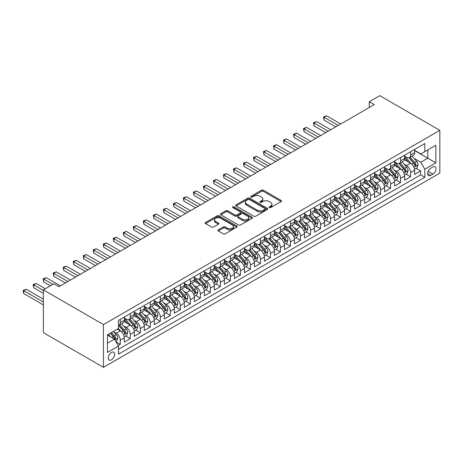 <?xml version="1.0" encoding="UTF-8"?>
<svg xmlns="http://www.w3.org/2000/svg" width="463" height="463" viewBox="0 0 463 463"><rect width="100%" height="100%" fill="white"/><g stroke="black" fill="none" stroke-linecap="round" stroke-linejoin="round"><path stroke-width="0.69" d="M269.275 207.586A0.972 0.561 0 0 0 270.647 207.586L281.093 201.555A1.389 0.804 0 0 0 281.498 200.988A1.389 0.804 0 0 0 281.093 200.421L263.401 190.212A1.389 0.804 0 0 0 261.439 190.212L250.992 196.237A0.972 0.561 0 0 0 250.709 196.636A0.972 0.561 0 0 0 250.992 197.03A0.972 0.561 0 0 0 252.37 197.03L253.724 196.254A4.445 2.57 0 0 1 260.009 196.254L261.485 197.105A4.445 2.57 0 0 1 262.787 198.916A4.445 2.57 0 0 1 261.485 200.734L260.137 201.515A0.972 0.561 0 0 0 259.847 201.914A0.972 0.561 0 0 0 260.137 202.308A0.972 0.561 0 0 0 261.508 202.308L262.862 201.527A4.445 2.57 0 0 1 269.153 201.527L270.623 202.377A4.445 2.57 0 0 1 271.926 204.195A4.445 2.57 0 0 1 270.623 206.012L269.275 206.793A0.972 0.561 0 0 0 268.986 207.187A0.972 0.561 0 0 0 269.275 207.586L269.275 206.793M111.456 359.826A4.532 2.616 120 0 0 114.413 355.833A4.532 2.616 120 0 0 113.719 352.204A4.532 2.616 120 0 0 111.456 352.424A4.532 2.616 120 0 0 108.498 356.417A4.532 2.616 120 0 0 109.193 360.052A4.532 2.616 120 0 0 111.456 359.826M218.293 229.81A1.389 0.804 0 0 0 217.888 230.383A1.389 0.804 0 0 0 218.293 230.95L223.259 233.815A1.389 0.804 0 0 0 225.221 233.815L236.819 227.119A1.389 0.804 0 0 0 237.224 226.552A1.389 0.804 0 0 0 236.819 225.985L219.126 215.77A1.389 0.804 0 0 0 217.164 215.77L205.566 222.466A1.389 0.804 0 0 0 205.161 223.033A1.389 0.804 0 0 0 205.566 223.6L211.562 227.061A1.389 0.804 0 0 0 213.53 227.061L218.49 224.196A1.389 0.804 0 0 0 218.895 223.629A1.389 0.804 0 0 0 218.49 223.062L215.515 221.343A3.716 2.147 0 0 1 214.427 219.827A3.716 2.147 0 0 1 216.725 217.841A3.716 2.147 0 0 1 220.776 218.31L232.42 225.035A3.716 2.147 0 0 1 233.508 226.552A3.716 2.147 0 0 1 231.216 228.531A3.716 2.147 0 0 1 227.165 228.068L225.221 226.945A1.389 0.804 0 0 0 223.259 226.945L218.293 229.81L218.293 230.95L223.259 228.103L223.259 226.945M439.85 130.34L379.776 95.662L369.266 101.733L374.272 104.621L58.894 286.701L53.887 283.813L43.372 289.884L103.446 324.563L439.85 130.34L439.85 173.116L103.446 367.338L103.446 324.563M253.822 216.169A1.389 0.804 0 0 0 255.784 216.169L267.382 209.473A1.389 0.804 0 0 0 267.788 208.906A1.389 0.804 0 0 0 267.382 208.338L249.69 198.123A1.389 0.804 0 0 0 247.728 198.123L236.13 204.82A1.389 0.804 0 0 0 235.725 205.387A1.389 0.804 0 0 0 236.13 205.954L253.822 216.169M233.126 207.794A0.972 0.561 0 0 1 234.116 207.933L234.116 206.776L252.098 217.159A1.389 0.804 0 0 1 252.509 217.726A1.389 0.804 0 0 1 252.098 218.293L240.505 224.989A1.389 0.804 0 0 1 238.538 224.989L220.851 214.78L220.851 213.64A1.389 0.804 0 0 0 220.44 214.213A1.389 0.804 0 0 0 220.851 214.78M220.851 213.64L225.811 210.775A1.389 0.804 0 0 1 227.779 210.775L234.949 214.919A1.389 0.804 0 0 0 236.917 214.919L240.21 213.021A1.389 0.804 0 0 0 240.615 212.453A1.389 0.804 0 0 0 240.21 211.886L232.739 207.569A0.972 0.561 0 0 1 232.455 207.175A0.972 0.561 0 0 1 233.057 206.654A0.972 0.561 0 0 1 234.116 206.776M118.187 345.589L120.264 344.391L116.109 341.995M113.748 331.786L116.259 333.233A5.666 3.27 60 0 1 120.264 340.172L124.269 337.857L124.269 342.082L130.277 338.609L125.722 335.982M123.76 326.004L126.272 327.457A5.666 3.27 60 0 1 130.277 334.39L134.282 332.081L134.282 336.3L140.289 332.828L135.734 330.2M133.772 320.222L136.284 321.675A5.666 3.27 60 0 1 140.289 328.608L144.294 326.299L144.294 330.518L150.301 327.052L145.747 324.418M143.785 314.441L146.296 315.893A5.666 3.27 60 0 1 150.301 322.833L154.306 320.518L154.306 324.737L160.314 321.27L155.759 318.637M153.797 308.665L156.309 310.112A5.666 3.27 60 0 1 160.314 317.051L164.319 314.736L164.319 318.955L170.326 315.488L165.771 312.861M163.809 302.883L166.321 304.336A5.666 3.27 60 0 1 170.326 311.269L174.331 308.96L174.331 313.179L180.339 309.706L175.784 307.079M173.822 297.101L176.334 298.554A5.666 3.27 60 0 1 180.339 305.487L184.343 303.178L184.343 307.397L190.351 303.931L185.796 301.297M183.834 291.32L186.346 292.772A5.666 3.27 60 0 1 190.351 299.711L194.356 297.396L194.356 301.616L200.363 298.149L195.808 295.516M193.847 285.538L196.358 286.991A5.666 3.27 60 0 1 200.363 293.93L204.368 291.615L204.368 295.834L210.376 292.367L205.821 289.74M203.859 279.762L206.371 281.209A5.666 3.27 60 0 1 210.376 288.148L214.381 285.833L214.381 290.058L220.388 286.585L215.833 283.958M213.865 273.98L216.383 275.433A5.666 3.27 60 0 1 220.388 282.366L224.393 280.057L224.393 284.276L230.4 280.81L225.846 278.176M223.878 268.199L226.395 269.651A5.666 3.27 60 0 1 230.4 276.585L234.405 274.275L234.405 278.494L240.413 275.028L235.858 272.394M233.89 262.417L236.408 263.869A5.666 3.27 60 0 1 240.413 270.809L244.418 268.494L244.418 272.713L250.425 269.246L245.865 266.619M243.903 256.641L246.42 258.088A5.666 3.27 60 0 1 250.425 265.027L254.43 262.712L254.43 266.931L260.438 263.464L255.877 260.837M253.915 250.859L256.433 252.312A5.666 3.27 60 0 1 260.438 259.245L264.437 256.936L264.437 261.155L270.444 257.683L265.889 255.055M263.927 245.077L266.439 246.53A5.666 3.27 60 0 1 270.444 253.464L274.449 251.154L274.449 255.373L280.456 251.907L275.902 249.273M273.94 239.296L276.452 240.748A5.666 3.27 60 0 1 280.456 247.688L284.461 245.373L284.461 249.592L290.469 246.125L285.914 243.492M283.952 233.52L286.464 234.967A5.666 3.27 60 0 1 290.469 241.906L294.474 239.591L294.474 243.81L300.481 240.343L295.926 237.716M293.964 227.738L296.476 229.191A5.666 3.27 60 0 1 300.481 236.124L304.486 233.815L304.486 238.034L310.494 234.562L305.939 231.934M303.977 221.956L306.489 223.409A5.666 3.27 60 0 1 310.494 230.343L314.499 228.033L314.499 232.252L320.506 228.786L315.951 226.152M313.989 216.175L316.501 217.627A5.666 3.27 60 0 1 320.506 224.561L324.511 222.252L324.511 226.471L330.518 223.004L325.964 220.371M324.002 210.393L326.513 211.846A5.666 3.27 60 0 1 330.518 218.785L334.523 216.47L334.523 220.689L340.531 217.222L335.976 214.595M334.014 204.617L336.526 206.064A5.666 3.27 60 0 1 340.531 213.003L344.536 210.688L344.536 214.913L350.543 211.441L345.988 208.813M344.026 198.835L346.538 200.288A5.666 3.27 60 0 1 350.543 207.221L354.548 204.912L354.548 209.131L360.555 205.665L356.001 203.031M354.039 193.054L356.551 194.506A5.666 3.27 60 0 1 360.555 201.44L364.56 199.131L364.56 203.35L370.568 199.883L366.013 197.25M364.051 187.272L366.563 188.725A5.666 3.27 60 0 1 370.568 195.664L374.573 193.349L374.573 197.568L380.58 194.101L376.025 191.474M374.058 181.496L376.575 182.943A5.666 3.27 60 0 1 380.58 189.882L384.585 187.567L384.585 191.786L390.593 188.319L386.038 185.692M384.07 175.714L386.588 177.167A5.666 3.27 60 0 1 390.593 184.1L394.598 181.791L394.598 186.01L400.605 182.538L396.05 179.91M394.082 169.933L396.6 171.385A5.666 3.27 60 0 1 400.605 178.319L404.61 176.009L404.61 180.229L410.617 176.762L410.617 172.543A5.666 3.27 -120 0 0 406.612 165.604L404.095 164.151M406.057 174.129L410.617 176.762M124.269 337.857A5.666 3.27 -120 0 0 120.264 330.923L117.261 329.187M134.282 332.081A5.666 3.27 -120 0 0 130.277 325.142L124.084 321.565M144.294 326.299A5.666 3.27 -120 0 0 140.289 319.36L134.096 315.789M154.306 320.518A5.666 3.27 -120 0 0 150.301 313.584L144.109 310.007M164.319 314.736A5.666 3.27 -120 0 0 160.314 307.802L154.121 304.226M174.331 308.96A5.666 3.27 -120 0 0 170.326 302.021L164.133 298.444M184.343 303.178A5.666 3.27 -120 0 0 180.339 296.239L174.146 292.668M194.356 297.396A5.666 3.27 -120 0 0 190.351 290.457L184.158 286.886M204.368 291.615A5.666 3.27 -120 0 0 200.363 284.681L194.171 281.105M214.381 285.833A5.666 3.27 -120 0 0 210.376 278.9L204.183 275.323M224.393 280.057A5.666 3.27 -120 0 0 220.388 273.118L214.195 269.541M234.405 274.275A5.666 3.27 -120 0 0 230.4 267.336L224.208 263.765M244.418 268.494A5.666 3.27 -120 0 0 240.413 261.56L234.22 257.984M254.43 262.712A5.666 3.27 -120 0 0 250.425 255.779L244.232 252.202M264.437 256.936A5.666 3.27 -120 0 0 260.438 249.997L254.245 246.42M274.449 251.154A5.666 3.27 -120 0 0 270.444 244.215L264.257 240.644M284.461 245.373A5.666 3.27 -120 0 0 280.456 238.439L274.27 234.863M294.474 239.591A5.666 3.27 -120 0 0 290.469 232.657L284.276 229.081M304.486 233.815A5.666 3.27 -120 0 0 300.481 226.876L294.289 223.299M314.499 228.033A5.666 3.27 -120 0 0 310.494 221.094L304.301 217.523M324.511 222.252A5.666 3.27 -120 0 0 320.506 215.312L314.313 211.741M334.523 216.47A5.666 3.27 -120 0 0 330.518 209.536L324.326 205.96M344.536 210.688A5.666 3.27 -120 0 0 340.531 203.755L334.338 200.178M354.548 204.912A5.666 3.27 -120 0 0 350.543 197.973L344.35 194.396M364.56 199.131A5.666 3.27 -120 0 0 360.555 192.191L354.363 188.62M374.573 193.349A5.666 3.27 -120 0 0 370.568 186.415L364.375 182.839M384.585 187.567A5.666 3.27 -120 0 0 380.58 180.634L374.388 177.057M394.598 181.791A5.666 3.27 -120 0 0 390.593 174.852L384.4 171.275M404.61 176.009A5.666 3.27 -120 0 0 400.605 169.07L394.412 165.499M432.94 166.935L430.74 168.202A4.387 2.535 120 0 0 427.87 172.074A4.387 2.535 120 0 0 428.547 175.593A4.387 2.535 120 0 0 430.74 175.373L432.94 174.1A4.387 2.535 120 0 0 435.81 170.234A4.387 2.535 120 0 0 435.139 166.715A4.387 2.535 120 0 0 432.94 166.935M107.451 343.176L114.459 339.13L118.464 346.069L118.464 354.16L424.831 177.283L424.831 169.186L420.826 162.253L414.107 158.369M118.464 346.069L107.451 352.424L107.451 334.853L118.464 328.493L118.464 320.402L424.831 143.524L424.831 151.615L435.845 145.255L435.845 162.831L424.831 169.186M124.269 317.977L126.272 319.129A5.666 3.27 60 0 0 129.108 319.412L133.112 317.097A5.666 3.27 -120 0 0 134.282 314.504L134.282 311.269M134.282 312.195L136.284 313.353A5.666 3.27 60 0 0 139.12 313.63L143.125 311.321A5.666 3.27 -120 0 0 144.294 308.728L144.294 305.487M144.294 306.413L146.296 307.571A5.666 3.27 60 0 0 149.132 307.849L153.137 305.539A5.666 3.27 -120 0 0 154.306 302.947L154.306 299.706M154.306 300.632L156.309 301.789A5.666 3.27 60 0 0 159.139 302.073L163.144 299.758A5.666 3.27 -120 0 0 164.319 297.165L164.319 293.93M164.319 294.856L166.321 296.007A5.666 3.27 60 0 0 169.151 296.291L173.156 293.976A5.666 3.27 -120 0 0 174.331 291.383L174.331 288.148M174.331 289.074L176.334 290.226A5.666 3.27 60 0 0 179.164 290.509L183.169 288.194A5.666 3.27 -120 0 0 184.343 285.602L184.343 282.366M184.343 283.292L186.346 284.45A5.666 3.27 60 0 0 189.176 284.728L193.181 282.418A5.666 3.27 -120 0 0 194.356 279.826L194.356 276.585M194.356 277.511L196.358 278.668A5.666 3.27 60 0 0 199.188 278.946L203.193 276.637A5.666 3.27 -120 0 0 204.368 274.044L204.368 270.809M204.368 271.729L206.371 272.886A5.666 3.27 60 0 0 209.201 273.17L213.206 270.855A5.666 3.27 -120 0 0 214.381 268.262L214.381 265.027M214.381 265.953L216.383 267.105A5.666 3.27 60 0 0 219.213 267.388L223.218 265.073A5.666 3.27 -120 0 0 224.393 262.48L224.393 259.245M224.393 260.171L226.395 261.329A5.666 3.27 60 0 0 229.226 261.607L233.23 259.297A5.666 3.27 -120 0 0 234.405 256.705L234.405 253.464M234.405 254.39L236.408 255.547A5.666 3.27 60 0 0 239.238 255.825L243.243 253.516A5.666 3.27 -120 0 0 244.418 250.923L244.418 247.688M244.418 248.608L246.42 249.765A5.666 3.27 60 0 0 249.25 250.049L253.255 247.734A5.666 3.27 -120 0 0 254.43 245.141L254.43 241.906M254.43 242.832L256.433 243.984A5.666 3.27 60 0 0 259.263 244.267L263.268 241.952A5.666 3.27 -120 0 0 264.437 239.359L264.437 236.124M264.437 237.05L266.439 238.208A5.666 3.27 60 0 0 269.275 238.486L273.28 236.176A5.666 3.27 -120 0 0 274.449 233.584L274.449 230.343M274.449 231.269L276.452 232.426A5.666 3.27 60 0 0 279.287 232.704L283.292 230.395A5.666 3.27 -120 0 0 284.461 227.802L284.461 224.561M284.461 225.487L286.464 226.644A5.666 3.27 60 0 0 289.3 226.922L293.305 224.613A5.666 3.27 -120 0 0 294.474 222.02L294.474 218.785M294.474 219.705L296.476 220.863A5.666 3.27 60 0 0 299.312 221.146L303.317 218.831A5.666 3.27 -120 0 0 304.486 216.238L304.486 213.003M304.486 213.929L306.489 215.081A5.666 3.27 60 0 0 309.325 215.364L313.329 213.049A5.666 3.27 -120 0 0 314.499 210.457L314.499 207.221M314.499 208.147L316.501 209.305A5.666 3.27 60 0 0 319.331 209.583L323.336 207.274A5.666 3.27 -120 0 0 324.511 204.681L324.511 201.44M324.511 202.366L326.513 203.523A5.666 3.27 60 0 0 329.343 203.801L333.348 201.492A5.666 3.27 -120 0 0 334.523 198.899L334.523 195.664M334.523 196.584L336.526 197.742A5.666 3.27 60 0 0 339.356 198.025L343.361 195.71A5.666 3.27 -120 0 0 344.536 193.117L344.536 189.882M344.536 190.808L346.538 191.96A5.666 3.27 60 0 0 349.368 192.243L353.373 189.928A5.666 3.27 -120 0 0 354.548 187.336L354.548 184.1M354.548 185.026L356.551 186.184A5.666 3.27 60 0 0 359.381 186.462L363.386 184.152A5.666 3.27 -120 0 0 364.56 181.56L364.56 178.319M364.56 179.245L366.563 180.402A5.666 3.27 60 0 0 369.393 180.68L373.398 178.371A5.666 3.27 -120 0 0 374.573 175.778L374.573 172.543M374.573 173.463L376.575 174.62A5.666 3.27 60 0 0 379.405 174.904L383.41 172.589A5.666 3.27 -120 0 0 384.585 169.996L384.585 166.761M384.585 167.687L386.588 168.839A5.666 3.27 60 0 0 389.418 169.122L393.423 166.807A5.666 3.27 -120 0 0 394.598 164.215L394.598 160.979M394.598 161.905L396.6 163.063A5.666 3.27 60 0 0 399.43 163.341L403.435 161.031A5.666 3.27 -120 0 0 404.61 158.439L404.61 155.198M118.464 349.305L420.63 174.852L420.63 170.98L414.622 174.447L414.622 170.228A5.666 3.27 -120 0 0 410.617 163.294L404.425 159.718M404.61 156.124L406.612 157.281A5.666 3.27 -120 0 0 409.442 157.559A5.666 3.27 -120 0 0 410.617 154.966L410.617 151.731M409.442 157.559L413.447 155.25A5.666 3.27 -120 0 0 414.622 152.657L414.622 149.416M120.264 319.36L120.264 322.601A5.666 3.27 60 0 1 119.095 325.194A5.666 3.27 60 0 1 118.464 325.42M119.095 325.194L123.1 322.879A5.666 3.27 -120 0 0 124.269 320.286L124.269 317.051M130.277 313.578L130.277 316.819A5.666 3.27 60 0 1 129.108 319.412M140.289 307.802L140.289 311.038A5.666 3.27 60 0 1 139.12 313.63M150.301 302.021L150.301 305.256A5.666 3.27 60 0 1 149.132 307.849M160.314 296.239L160.314 299.48A5.666 3.27 60 0 1 159.139 302.073M170.326 290.457L170.326 293.698A5.666 3.27 60 0 1 169.151 296.291M180.339 284.681L180.339 287.917A5.666 3.27 60 0 1 179.164 290.509M190.351 278.9L190.351 282.135A5.666 3.27 60 0 1 189.176 284.728M200.363 273.118L200.363 276.353A5.666 3.27 60 0 1 199.188 278.946M210.376 267.336L210.376 270.577A5.666 3.27 60 0 1 209.201 273.17M220.388 261.56L220.388 264.795A5.666 3.27 60 0 1 219.213 267.388M230.4 255.779L230.4 259.014A5.666 3.27 60 0 1 229.226 261.607M240.413 249.997L240.413 253.232A5.666 3.27 60 0 1 239.238 255.825M250.425 244.215L250.425 247.456A5.666 3.27 60 0 1 249.25 250.049M260.438 238.433L260.438 241.674A5.666 3.27 60 0 1 259.263 244.267M270.444 232.657L270.444 235.893A5.666 3.27 60 0 1 269.275 238.486M280.456 226.876L280.456 230.111A5.666 3.27 60 0 1 279.287 232.704M290.469 221.094L290.469 224.335A5.666 3.27 60 0 1 289.3 226.922M300.481 215.312L300.481 218.553A5.666 3.27 60 0 1 299.312 221.146M310.494 209.536L310.494 212.772A5.666 3.27 60 0 1 309.325 215.364M320.506 203.755L320.506 206.99A5.666 3.27 60 0 1 319.331 209.583M330.518 197.973L330.518 201.208A5.666 3.27 60 0 1 329.343 203.801M340.531 192.191L340.531 195.432A5.666 3.27 60 0 1 339.356 198.025M350.543 186.415L350.543 189.651A5.666 3.27 60 0 1 349.368 192.243M360.555 180.634L360.555 183.869A5.666 3.27 60 0 1 359.381 186.462M370.568 174.852L370.568 178.087A5.666 3.27 60 0 1 369.393 180.68M380.58 169.07L380.58 172.311A5.666 3.27 60 0 1 379.405 174.904M390.593 163.289L390.593 166.53A5.666 3.27 60 0 1 389.418 169.122M400.605 157.513L400.605 160.748A5.666 3.27 60 0 1 399.43 163.341M400.605 178.319L400.605 182.538M390.593 184.1L390.593 188.319M380.58 189.882L380.58 194.101M370.568 195.664L370.568 199.883M360.555 201.44L360.555 205.665M350.543 207.221L350.543 211.441M340.531 213.003L340.531 217.222M330.518 218.785L330.518 223.004M320.506 224.561L320.506 228.786M310.494 230.343L310.494 234.562M300.481 236.124L300.481 240.343M290.469 241.906L290.469 246.125M280.456 247.688L280.456 251.907M270.444 253.464L270.444 257.683M260.438 259.245L260.438 263.464M250.425 265.027L250.425 269.246M240.413 270.809L240.413 275.028M230.4 276.585L230.4 280.81M220.388 282.366L220.388 286.585M210.376 288.148L210.376 292.367M200.363 293.93L200.363 298.149M190.351 299.711L190.351 303.931M180.339 305.487L180.339 309.706M170.326 311.269L170.326 315.488M160.314 317.051L160.314 321.27M150.301 322.833L150.301 327.052M140.289 328.608L140.289 332.828M130.277 334.39L130.277 338.609M120.264 340.172L120.264 344.391M114.459 339.13L107.451 335.085M420.826 162.253L427.835 158.207L427.835 149.879L435.845 145.255M414.622 150.573L435.845 162.831M414.622 150.342L420.826 153.924L424.831 151.615M43.372 289.884L43.372 332.66L103.446 367.338M369.266 101.733L369.266 107.509M416.069 168.347L420.63 170.98M420.63 174.852L424.831 177.283M269.663 207.725L270.623 207.169A4.445 2.57 0 0 0 271.926 205.352L271.926 204.195M262.787 198.916L262.787 200.074A4.445 2.57 0 0 1 261.485 201.891L260.524 202.447M281.07 201.567L263.401 191.364A1.389 0.804 0 0 0 261.439 191.364L251.386 197.169M267.365 209.484L249.69 199.281A1.389 0.804 0 0 0 247.728 199.281L236.147 205.966M264.923 209.299A0.972 0.561 0 0 0 265.212 208.906A0.972 0.561 0 0 0 264.923 208.506L249.395 199.541A0.972 0.561 0 0 0 248.023 199.541L246.594 200.363A4.445 2.57 0 0 0 245.292 202.181A4.445 2.57 0 0 0 246.594 203.998L257.208 210.127A4.445 2.57 0 0 0 263.499 210.127L264.923 209.299L264.923 210.457A0.972 0.561 0 0 0 265.212 210.063L265.212 208.906M245.292 202.181L245.292 203.338A4.445 2.57 0 0 0 246.594 205.155L246.594 203.998M264.923 210.457L263.499 211.278A4.445 2.57 0 0 1 257.208 211.278L246.594 205.155M220.868 214.786L225.811 211.932L225.811 210.775M240.615 212.453L240.615 213.605A1.389 0.804 0 0 1 240.21 214.172L236.917 216.076A1.389 0.804 0 0 1 234.949 216.076L227.779 211.932A1.389 0.804 0 0 0 225.811 211.932M234.116 207.933L252.08 218.304M242.398 219.219A3.716 2.147 0 0 0 246.449 219.682A3.716 2.147 0 0 0 248.741 217.697A3.716 2.147 0 0 0 247.653 216.18L243.55 213.813A1.389 0.804 0 0 0 241.582 213.813L238.295 215.712A1.389 0.804 0 0 0 237.884 216.279A1.389 0.804 0 0 0 238.295 216.846L242.398 219.219L242.398 220.371A3.716 2.147 0 0 0 246.449 220.839A3.716 2.147 0 0 0 248.741 218.854L248.741 217.697M237.884 216.279L237.884 217.436A1.389 0.804 0 0 0 238.295 218.004L238.295 216.846M242.398 220.371L238.295 218.004M233.508 226.552L233.508 227.709A3.716 2.147 0 0 1 231.216 229.689A3.716 2.147 0 0 1 227.165 229.226L225.221 228.103A1.389 0.804 0 0 0 223.259 228.103M214.427 219.827L214.427 220.984A3.716 2.147 0 0 0 215.515 222.5L215.515 221.343M218.49 223.062L218.49 224.196L215.515 222.5M236.801 227.13L219.126 216.927A1.389 0.804 0 0 0 217.164 216.927L205.584 223.612L205.566 222.466M414.535 169.238L417.122 167.745L418.124 164.851A3.75 2.165 -120 0 0 416.659 161.327L412.087 156.031M411.173 163.659L405.744 157.374A10.834 6.256 -120 0 0 404.61 156.187M408.198 161.894L405.16 158.381A8.994 5.191 -120 0 0 404.61 157.779M340.733 123.986L326.565 115.808L324.059 117.249L324.059 120.143L335.727 126.874M408.933 157.761L413.557 163.121A3.75 2.165 60 0 1 414.894 165.708C415.461 166.46 415.861 166.229 416.098 165.013A3.75 2.165 -120 0 0 414.761 162.426L410.183 157.131M409.205 157.675L414.177 163.433A1.91 1.105 60 0 1 414.657 164.18L416.098 165.013M414.894 165.708L415.172 166.153M324.059 120.143L323.51 116.931L338.227 125.432M323.51 116.931L326.565 115.808M404.523 175.014L407.11 173.521L408.111 170.633A3.75 2.165 -120 0 0 406.653 167.108L402.075 161.813M401.161 169.441L395.732 163.155A10.834 6.256 -120 0 0 394.598 161.963M398.186 167.675L395.147 164.162A8.994 5.191 -120 0 0 394.598 163.561M330.721 129.767L316.553 121.584L314.047 123.031L314.047 125.919L325.715 132.655M398.921 163.543L403.545 168.902A3.75 2.165 60 0 1 404.882 171.484C405.449 172.242 405.848 172.01 406.086 170.795A3.75 2.165 -120 0 0 404.749 168.208L400.171 162.912M399.193 163.456L404.164 169.215A1.91 1.105 60 0 1 404.645 169.962L406.086 170.795M404.882 171.484L405.16 171.929M314.047 125.919L313.497 122.712L328.215 131.208M313.497 122.712L316.553 121.584M394.511 180.796L397.098 179.303L398.099 176.415A3.75 2.165 -120 0 0 396.641 172.89L392.063 167.594M391.148 175.217L385.72 168.937A10.834 6.256 -120 0 0 384.585 167.745M388.173 173.457L385.135 169.944A8.994 5.191 -120 0 0 384.585 169.336M320.709 135.543L306.541 127.366L304.035 128.812L304.035 131.7L315.702 138.437M388.908 169.325L393.533 174.684A3.75 2.165 60 0 1 394.87 177.265C395.437 178.024 395.836 177.792 396.073 176.571A3.75 2.165 -120 0 0 394.736 173.99L390.164 168.694M389.18 169.238L394.152 174.991A1.91 1.105 60 0 1 394.632 175.743L396.073 176.571M394.87 177.265L395.147 177.711M304.035 131.7L303.485 128.494L318.203 136.99M303.485 128.494L306.541 127.366M384.498 186.577L387.085 185.084L388.087 182.191A3.75 2.165 -120 0 0 386.628 178.672L382.05 173.376M381.136 180.998L375.713 174.719A10.834 6.256 -120 0 0 374.573 173.527M378.161 179.239L375.128 175.72A8.994 5.191 -120 0 0 374.573 175.118M310.696 141.325L296.528 133.147L294.022 134.594L294.022 137.482L305.69 144.219M378.896 175.107L383.52 180.46A3.75 2.165 60 0 1 384.863 183.047C385.424 183.799 385.824 183.568 386.061 182.353A3.75 2.165 -120 0 0 384.724 179.766L380.152 174.47M379.168 175.02L384.14 180.773A1.91 1.105 60 0 1 384.62 181.519L386.061 182.353M384.863 183.047L385.135 183.493M294.022 137.482L293.473 134.276L308.19 142.772M293.473 134.276L296.528 133.147M374.486 192.359L377.073 190.866L378.074 187.972A3.75 2.165 -120 0 0 376.616 184.453L372.038 179.152M371.123 186.78L365.701 180.501A10.834 6.256 -120 0 0 364.56 179.308M368.149 185.015L365.116 181.502A8.994 5.191 -120 0 0 364.56 180.9M300.684 147.107L286.516 138.929L284.016 140.37L284.016 143.264L295.678 149.995M368.884 180.883L373.508 186.242A3.75 2.165 60 0 1 374.851 188.829C375.412 189.581 375.811 189.35 376.049 188.134A3.75 2.165 -120 0 0 374.712 185.547L370.14 180.252M369.156 180.796L374.127 186.554A1.91 1.105 60 0 1 374.608 187.301L376.049 188.134M374.851 188.829L375.123 189.274M284.016 143.264L283.46 140.052L298.178 148.554M283.46 140.052L286.516 138.929M364.474 198.141L367.061 196.642L368.062 193.754A3.75 2.165 -120 0 0 366.603 190.229L362.025 184.934M361.111 192.562L355.688 186.276A10.834 6.256 -120 0 0 354.548 185.09M358.136 190.797L355.104 187.284A8.994 5.191 -120 0 0 354.548 186.682M290.671 152.888L276.504 144.705L274.003 146.152L274.003 149.045L285.665 155.776M358.871 186.664L363.501 192.023A3.75 2.165 60 0 1 364.838 194.61C365.4 195.363 365.799 195.131 366.036 193.916A3.75 2.165 -120 0 0 364.699 191.329L360.127 186.033M359.143 186.577L364.115 192.336A1.91 1.105 60 0 1 364.595 193.083L366.036 193.916M364.838 194.61L365.11 195.05M274.003 149.045L273.448 145.833L288.165 154.329M273.448 145.833L276.504 144.705M354.461 203.917L357.048 202.424L358.049 199.536A3.75 2.165 -120 0 0 356.591 196.011L352.013 190.715M351.099 198.338L345.676 192.058A10.834 6.256 -120 0 0 344.536 190.866M348.124 196.578L345.091 193.065A8.994 5.191 -120 0 0 344.536 192.458M280.659 158.664L266.491 150.487L263.991 151.933L263.991 154.821L275.653 161.558M348.859 192.446L353.489 197.805A3.75 2.165 60 0 1 354.826 200.386C355.387 201.145 355.787 200.913 356.024 199.692A3.75 2.165 -120 0 0 354.687 197.111L350.115 191.815M349.131 192.359L354.102 198.118A1.91 1.105 60 0 1 354.583 198.864L356.024 199.692M354.826 200.386L355.098 200.832M263.991 154.821L263.441 151.615L278.153 160.111M263.441 151.615L266.491 150.487M344.449 209.698L347.036 208.205L348.037 205.317A3.75 2.165 -120 0 0 346.579 201.793L342.007 196.497M341.086 204.119L335.663 197.84A10.834 6.256 -120 0 0 334.523 196.648M338.112 202.36L335.079 198.847A8.994 5.191 -120 0 0 334.523 198.239M270.647 164.446L256.479 156.268L253.979 157.715L253.979 160.603L265.64 167.34M338.847 198.228L343.477 203.581A3.75 2.165 60 0 1 344.813 206.168C345.375 206.92 345.774 206.689 346.011 205.474A3.75 2.165 -120 0 0 344.675 202.892L340.102 197.591M339.119 198.141L344.09 203.894A1.91 1.105 60 0 1 344.57 204.64L346.011 205.474M344.813 206.168L345.085 206.614M253.979 160.603L253.429 157.397L268.146 165.893M253.429 157.397L256.479 156.268M334.442 215.48L337.029 213.987L338.025 211.093A3.75 2.165 -120 0 0 336.566 207.574L331.994 202.273M331.074 209.901L325.651 203.622A10.834 6.256 -120 0 0 324.511 202.429M328.099 208.136L325.067 204.623A8.994 5.191 -120 0 0 324.511 204.021M260.634 170.228L246.466 162.05L243.966 163.491L243.966 166.385L255.628 173.116M328.834 204.009L333.464 209.363A3.75 2.165 60 0 1 334.801 211.95C335.362 212.702 335.762 212.471 335.999 211.255A3.75 2.165 -120 0 0 334.662 208.668L330.09 203.373M329.106 203.917L334.078 209.675A1.91 1.105 60 0 1 334.564 210.422L335.999 211.255M334.801 211.95L335.073 212.395M243.966 166.385L243.416 163.179L258.134 171.675M243.416 163.179L246.466 162.05M324.43 221.262L327.017 219.769L328.018 216.875A3.75 2.165 -120 0 0 326.554 213.35L321.982 208.055M321.062 215.683L315.639 209.398A10.834 6.256 -120 0 0 314.499 208.211M318.087 213.918L315.054 210.405A8.994 5.191 -120 0 0 314.499 209.803M250.622 176.009L236.454 167.832L233.954 169.273L233.954 172.167L245.616 178.897M318.822 209.785L323.452 215.145A3.75 2.165 60 0 1 324.789 217.732C325.35 218.484 325.755 218.252 325.993 217.037A3.75 2.165 -120 0 0 324.65 214.45L320.078 209.154M319.094 209.698L324.065 215.457A1.91 1.105 60 0 1 324.551 216.204L325.993 217.037M324.789 217.732L325.061 218.171M233.954 172.167L233.404 168.954L248.122 177.451M233.404 168.954L236.454 167.832M314.418 227.038L317.005 225.545L318.006 222.657A3.75 2.165 -120 0 0 316.542 219.132L311.969 213.837M311.049 221.459L305.626 215.179A10.834 6.256 -120 0 0 304.486 213.987M308.074 219.699L305.042 216.186A8.994 5.191 -120 0 0 304.486 215.584M240.61 181.791L226.442 173.608L223.942 175.055L223.942 177.942L235.603 184.679M308.809 215.567L313.439 220.926A3.75 2.165 60 0 1 314.776 223.507C315.338 224.266 315.743 224.034 315.98 222.819A3.75 2.165 -120 0 0 314.637 220.232L310.065 214.936M309.081 215.48L314.053 221.239A1.91 1.105 60 0 1 314.539 221.985L315.98 222.819M314.776 223.507L315.048 223.953M223.942 177.942L223.392 174.736L238.109 183.232M223.392 174.736L226.442 173.608M304.405 232.82L306.992 231.326L307.993 228.438A3.75 2.165 -120 0 0 306.529 224.914L301.957 219.618M301.037 227.24L295.614 220.961A10.834 6.256 -120 0 0 294.474 219.769M298.062 225.481L295.029 221.968A8.994 5.191 -120 0 0 294.474 221.36M230.597 187.567L216.429 179.389L213.929 180.836L213.929 183.724L225.591 190.461M298.797 221.349L303.427 226.708A3.75 2.165 60 0 1 304.764 229.289C305.325 230.042 305.73 229.816 305.968 228.595A3.75 2.165 -120 0 0 304.625 226.013L300.053 220.718M299.069 221.262L304.041 227.015A1.91 1.105 60 0 1 304.527 227.767L305.968 228.595M304.764 229.289L305.036 229.735M213.929 183.724L213.379 180.518L228.097 189.014M213.379 180.518L216.429 179.389M294.393 238.601L296.98 237.108L297.981 234.214A3.75 2.165 -120 0 0 296.517 230.696L291.945 225.4M291.024 233.022L285.602 226.743A10.834 6.256 -120 0 0 284.461 225.55M288.05 231.257L285.017 227.744A8.994 5.191 -120 0 0 284.461 227.142M220.585 193.349L206.423 185.171L203.917 186.618L203.917 189.506L215.579 196.237M288.785 227.13L293.415 232.484A3.75 2.165 60 0 1 294.752 235.071C295.319 235.823 295.718 235.592 295.955 234.376A3.75 2.165 -120 0 0 294.618 231.789L290.041 226.494M289.062 227.044L294.034 232.796A1.91 1.105 60 0 1 294.514 233.543L295.955 234.376M294.752 235.071L295.024 235.517M203.917 189.506L203.367 186.3L218.085 194.796M203.367 186.3L206.423 185.171M284.38 244.383L286.967 242.89L287.969 239.996A3.75 2.165 -120 0 0 286.504 236.471L281.932 231.176M281.018 238.804L275.589 232.519A10.834 6.256 -120 0 0 274.449 231.332M278.037 237.039L275.005 233.526A8.994 5.191 -120 0 0 274.449 232.924M210.572 199.131L196.41 190.953L193.904 192.394L193.904 195.288L205.566 202.018M278.778 232.906L283.402 238.266A3.75 2.165 60 0 1 284.739 240.853C285.306 241.605 285.706 241.373 285.943 240.158A3.75 2.165 -120 0 0 284.606 237.571L280.028 232.276M279.05 232.82L284.022 238.578A1.91 1.105 60 0 1 284.502 239.325L285.943 240.158M284.739 240.853L285.011 241.298M193.904 195.288L193.355 192.076L208.072 200.577M193.355 192.076L196.41 190.953M274.368 250.159L276.955 248.666L277.956 245.778A3.75 2.165 -120 0 0 276.492 242.253L271.92 236.958M271.005 244.586L265.577 238.3A10.834 6.256 -120 0 0 264.437 237.114M268.031 242.82L264.992 239.307A8.994 5.191 -120 0 0 264.437 238.705M200.56 204.912L186.398 196.729L183.892 198.176L183.892 201.069L195.554 207.8M268.766 238.688L273.39 244.047A3.75 2.165 60 0 1 274.727 246.629C275.294 247.387 275.693 247.155 275.931 245.94A3.75 2.165 -120 0 0 274.594 243.353L270.016 238.057M269.038 238.601L274.009 244.36A1.91 1.105 60 0 1 274.49 245.106L275.931 245.94M274.727 246.629L274.999 247.074M183.892 201.069L183.342 197.857L198.06 206.353M183.342 197.857L186.398 196.729M264.356 255.941L266.943 254.447L267.944 251.559A3.75 2.165 -120 0 0 266.48 248.035L261.908 242.739M260.993 250.361L255.564 244.082A10.834 6.256 -120 0 0 254.43 242.89M258.018 248.602L254.98 245.089A8.994 5.191 -120 0 0 254.43 244.481M190.548 210.688L176.386 202.51L173.88 203.957L173.88 206.845L185.547 213.582M258.753 244.47L263.378 249.829A3.75 2.165 60 0 1 264.714 252.41C265.282 253.168 265.681 252.937 265.918 251.716A3.75 2.165 -120 0 0 264.581 249.135L260.003 243.839M259.025 244.383L263.997 250.136A1.91 1.105 60 0 1 264.477 250.888L265.918 251.716M264.714 252.41L264.986 252.856M173.88 206.845L173.33 203.639L188.047 212.135M173.33 203.639L176.386 202.51M254.343 261.722L256.93 260.229L257.932 257.335A3.75 2.165 -120 0 0 256.467 253.817L251.895 248.521M250.981 256.143L245.552 249.864A10.834 6.256 -120 0 0 244.418 248.672M248.006 254.384L244.968 250.871A8.994 5.191 -120 0 0 244.418 250.263M180.541 216.47L166.373 208.292L163.867 209.739L163.867 212.627L175.535 219.364M248.741 250.251L253.365 255.605A3.75 2.165 60 0 1 254.702 258.192C255.269 258.944 255.669 258.713 255.906 257.497A3.75 2.165 -120 0 0 254.569 254.916L249.991 249.615M249.013 250.165L253.984 255.917A1.91 1.105 60 0 1 254.465 256.664L255.906 257.497M254.702 258.192L254.98 258.638M163.867 212.627L163.317 209.421L178.035 217.917M163.317 209.421L166.373 208.292M244.331 267.504L246.918 266.011L247.919 263.117A3.75 2.165 -120 0 0 246.461 259.598L241.883 254.297M240.968 261.925L235.54 255.645A10.834 6.256 -120 0 0 234.405 254.453M237.994 260.16L234.955 256.647A8.994 5.191 -120 0 0 234.405 256.045M170.529 222.252L156.361 214.074L153.855 215.515L153.855 218.409L165.523 225.14M238.729 256.033L243.353 261.387A3.75 2.165 60 0 1 244.69 263.974C245.257 264.726 245.656 264.495 245.894 263.279A3.75 2.165 -120 0 0 244.557 260.692L239.979 255.397M239.001 255.941L243.972 261.699A1.91 1.105 60 0 1 244.452 262.446L245.894 263.279M244.69 263.974L244.968 264.419M153.855 218.409L153.305 215.197L168.023 223.698M153.305 215.197L156.361 214.074M234.319 273.286L236.906 271.787L237.907 268.899A3.75 2.165 -120 0 0 236.448 265.374L231.87 260.079M230.956 267.707L225.527 261.421A10.834 6.256 -120 0 0 224.393 260.235M227.981 265.941L224.943 262.428A8.994 5.191 -120 0 0 224.393 261.826M160.516 228.033L146.349 219.856L143.843 221.297L143.843 224.19L155.51 230.921M228.716 261.809L233.34 267.168A3.75 2.165 60 0 1 234.677 269.755C235.245 270.508 235.644 270.276 235.881 269.061A3.75 2.165 -120 0 0 234.544 266.474L229.972 261.178M228.988 261.722L233.96 267.481A1.91 1.105 60 0 1 234.44 268.227L235.881 269.061M234.677 269.755L234.955 270.195M143.843 224.19L143.293 220.978L158.01 229.474M143.293 220.978L146.349 219.856M224.306 279.062L226.893 277.569L227.894 274.681A3.75 2.165 -120 0 0 226.436 271.156L221.858 265.86M220.944 273.483L215.521 267.203A10.834 6.256 -120 0 0 214.381 266.011M217.969 271.723L214.936 268.21A8.994 5.191 -120 0 0 214.381 267.602M150.504 233.809L136.336 225.631L133.83 227.078L133.83 229.966L145.498 236.703M218.704 267.591L223.328 272.95A3.75 2.165 60 0 1 224.671 275.531C225.232 276.289 225.631 276.058 225.869 274.837A3.75 2.165 -120 0 0 224.532 272.256L219.96 266.96M218.976 267.504L223.947 273.263A1.91 1.105 60 0 1 224.428 274.009L225.869 274.837M224.671 275.531L224.943 275.977M133.83 229.966L133.28 226.76L147.998 235.256M133.28 226.76L136.336 225.631M214.294 284.843L216.881 283.35L217.882 280.462A3.75 2.165 -120 0 0 216.424 276.938L211.846 271.642M210.931 279.264L205.508 272.985A10.834 6.256 -120 0 0 204.368 271.793M207.956 277.505L204.924 273.992A8.994 5.191 -120 0 0 204.368 273.384M140.492 239.591L126.324 231.413L123.824 232.86L123.824 235.748L135.485 242.485M208.691 273.373L213.316 278.726A3.75 2.165 60 0 1 214.658 281.313C215.22 282.065 215.619 281.834 215.856 280.619A3.75 2.165 -120 0 0 214.519 278.037L209.947 272.736M208.963 273.286L213.935 279.039A1.91 1.105 60 0 1 214.415 279.785L215.856 280.619M214.658 281.313L214.93 281.759M123.824 235.748L123.268 232.542L137.986 241.038M123.268 232.542L126.324 231.413M204.281 290.625L206.868 289.132L207.87 286.238A3.75 2.165 -120 0 0 206.411 282.719L201.833 277.418M200.919 285.046L195.496 278.767A10.834 6.256 -120 0 0 194.356 277.574M197.944 283.281L194.911 279.768A8.994 5.191 -120 0 0 194.356 279.166M130.479 245.373L116.311 237.195L113.811 238.642L113.811 241.53L125.473 248.261M198.679 279.154L203.309 284.508A3.75 2.165 60 0 1 204.646 287.095C205.207 287.847 205.607 287.616 205.844 286.4A3.75 2.165 -120 0 0 204.507 283.813L199.935 278.518M198.951 279.062L203.923 284.82A1.91 1.105 60 0 1 204.403 285.567L205.844 286.4M204.646 287.095L204.918 287.54M113.811 241.53L113.256 238.323L127.973 246.82M113.256 238.323L116.311 237.195M194.269 296.407L196.856 294.914L197.857 292.02A3.75 2.165 -120 0 0 196.399 288.495L191.821 283.2M190.906 290.828L185.484 284.542A10.834 6.256 -120 0 0 184.343 283.356M187.932 289.062L184.899 285.549A8.994 5.191 -120 0 0 184.343 284.948M120.467 251.154L106.299 242.977L103.799 244.418L103.799 247.311L115.461 254.042M188.667 284.93L193.297 290.289A3.75 2.165 60 0 1 194.634 292.876C195.195 293.629 195.594 293.397 195.832 292.182A3.75 2.165 -120 0 0 194.495 289.595L189.923 284.299M188.939 284.843L193.91 290.602A1.91 1.105 60 0 1 194.391 291.349L195.832 292.182M194.634 292.876L194.906 293.316M103.799 247.311L103.249 244.099L117.961 252.595M103.249 244.099L106.299 242.977M184.257 302.183L186.844 300.69L187.845 297.802A3.75 2.165 -120 0 0 186.386 294.277L181.814 288.981M180.894 296.604L175.471 290.324A10.834 6.256 -120 0 0 174.331 289.132M177.919 294.844L174.887 291.331A8.994 5.191 -120 0 0 174.331 290.729M110.454 256.936L96.287 248.753L93.786 250.199L93.786 253.087L105.448 259.824M178.654 290.712L183.284 296.071A3.75 2.165 60 0 1 184.621 298.652C185.183 299.411 185.582 299.179 185.819 297.964A3.75 2.165 -120 0 0 184.482 295.377L179.91 290.081M178.926 290.625L183.898 296.384A1.91 1.105 60 0 1 184.378 297.13L185.819 297.964M184.621 298.652L184.893 299.098M93.786 253.087L93.237 249.881L107.954 258.377M93.237 249.881L96.287 248.753M174.25 307.964L176.837 306.471L177.833 303.583A3.75 2.165 -120 0 0 176.374 300.059L171.802 294.763M170.882 302.385L165.459 296.106A10.834 6.256 -120 0 0 164.319 294.914M167.907 300.626L164.874 297.113A8.994 5.191 -120 0 0 164.319 296.505M100.442 262.712L86.274 254.534L83.774 255.981L83.774 258.869L95.436 265.606M168.642 296.494L173.272 301.853A3.75 2.165 60 0 1 174.609 304.434C175.17 305.192 175.57 304.961 175.807 303.74A3.75 2.165 -120 0 0 174.47 301.158L169.898 295.863M168.914 296.407L173.885 302.16A1.91 1.105 60 0 1 174.372 302.912L175.807 303.74M174.609 304.434L174.881 304.88M83.774 258.869L83.224 255.663L97.942 264.159M83.224 255.663L86.274 254.534M164.238 313.746L166.825 312.253L167.826 309.359A3.75 2.165 -120 0 0 166.362 305.84L161.79 300.545M160.869 308.167L155.446 301.888A10.834 6.256 -120 0 0 154.306 300.695M157.895 306.402L154.862 302.889A8.994 5.191 -120 0 0 154.306 302.287M90.43 268.494L76.262 260.316L73.762 261.763L73.762 264.651L85.423 271.387M158.63 302.275L163.26 307.629A3.75 2.165 60 0 1 164.596 310.216C165.158 310.968 165.563 310.737 165.8 309.521A3.75 2.165 -120 0 0 164.458 306.934L159.885 301.639M158.902 302.189L163.873 307.941A1.91 1.105 60 0 1 164.359 308.688L165.8 309.521M164.596 310.216L164.869 310.661M73.762 264.651L73.212 261.445L87.929 269.941M73.212 261.445L76.262 260.316M154.225 319.528L156.812 318.035L157.814 315.141A3.75 2.165 -120 0 0 156.349 311.616L151.777 306.321M150.857 313.949L145.434 307.669A10.834 6.256 -120 0 0 144.294 306.477M147.882 312.184L144.85 308.671A8.994 5.191 -120 0 0 144.294 308.069M80.417 274.275L66.25 266.098L63.749 267.539L63.749 270.433L75.411 277.163M148.617 308.051L153.247 313.41A3.75 2.165 60 0 1 154.584 315.998C155.146 316.75 155.551 316.518 155.788 315.303A3.75 2.165 -120 0 0 154.445 312.716L149.873 307.42M148.889 307.964L153.861 313.723A1.91 1.105 60 0 1 154.347 314.47L155.788 315.303M154.584 315.998L154.856 316.443M63.749 270.433L63.2 267.22L77.917 275.722M63.2 267.22L66.25 266.098M144.213 325.304L146.8 323.811L147.801 320.923A3.75 2.165 -120 0 0 146.337 317.398L141.765 312.103M140.845 319.73L135.422 313.445A10.834 6.256 -120 0 0 134.282 312.259M137.87 317.965L134.837 314.452A8.994 5.191 -120 0 0 134.282 313.85M70.405 280.057L56.237 271.874L53.737 273.32L53.737 276.214L65.399 282.945M138.605 313.833L143.235 319.192A3.75 2.165 60 0 1 144.572 321.773C145.133 322.532 145.538 322.3 145.776 321.085A3.75 2.165 -120 0 0 144.433 318.498L139.861 313.202M138.877 313.746L143.848 319.505A1.91 1.105 60 0 1 144.334 320.251L145.776 321.085M144.572 321.773L144.844 322.219M53.737 276.214L53.187 273.002L67.905 281.498M53.187 273.002L56.237 271.874M134.201 331.086L136.788 329.592L137.789 326.704A3.75 2.165 -120 0 0 136.325 323.18L131.752 317.884M130.832 325.506L125.409 319.227A10.834 6.256 -120 0 0 124.269 318.035M127.857 323.747L124.825 320.234A8.994 5.191 -120 0 0 124.269 319.626M60.393 285.833L46.231 277.655L43.725 279.102L43.725 281.99L50.38 285.833M128.592 319.615L133.222 324.974A3.75 2.165 60 0 1 134.559 327.555C135.127 328.313 135.526 328.082 135.763 326.861A3.75 2.165 -120 0 0 134.426 324.279L129.848 318.984M128.87 319.528L133.842 325.281A1.91 1.105 60 0 1 134.322 326.033L135.763 326.861M134.559 327.555L134.831 328.001M43.725 281.99L43.175 278.784L52.886 284.392M43.175 278.784L46.231 277.655M124.188 336.867L126.775 335.374L127.776 332.48A3.75 2.165 -120 0 0 126.312 328.962L121.74 323.666M120.826 331.288L118.43 328.516M117.845 329.529L117.457 329.077M45.374 288.727L36.218 283.437L33.712 284.884L33.712 287.772L43.372 293.351M118.586 325.396L123.21 330.75A3.75 2.165 60 0 1 124.547 333.337C125.114 334.089 125.514 333.858 125.751 332.642A3.75 2.165 -120 0 0 124.414 330.061L119.836 324.76M118.858 325.31L123.829 331.062A1.91 1.105 60 0 1 124.31 331.809L125.751 332.642M124.547 333.337L124.819 333.782M33.712 287.772L33.162 284.566L43.372 290.457M33.162 284.566L36.218 283.437M115.912 341.648L116.763 341.156L117.764 338.262A3.75 2.165 -120 0 0 116.3 334.743L113.423 331.404M110.732 336.977L108.417 334.298M107.838 335.305L107.451 334.859M43.372 299.133L26.206 289.219L23.7 290.66L23.7 293.554L43.372 304.909M110.316 333.198L113.198 336.532A3.75 2.165 60 0 1 114.535 339.119C115.102 339.871 115.501 339.639 115.738 338.424A3.75 2.165 -120 0 0 114.402 335.837L111.519 332.503M110.553 333.065L113.817 336.844A1.91 1.105 60 0 1 114.297 337.591L115.738 338.424M114.535 339.119L114.807 339.564M23.7 293.554L23.15 290.347L43.372 302.021M23.15 290.347L26.206 289.219M116.259 333.233L120.264 330.923M126.272 327.457L130.277 325.142M136.284 321.675L140.289 319.36M146.296 315.893L150.301 313.584M156.309 310.112L160.314 307.802M166.321 304.336L170.326 302.021M176.334 298.554L180.339 296.239M186.346 292.772L190.351 290.457M196.358 286.991L200.363 284.681M206.371 281.209L210.376 278.9M216.383 275.433L220.388 273.118M226.395 269.651L230.4 267.336M236.408 263.869L240.413 261.56M246.42 258.088L250.425 255.779M256.433 252.312L260.438 249.997M266.439 246.53L270.444 244.215M276.452 240.748L280.456 238.439M286.464 234.967L290.469 232.657M296.476 229.191L300.481 226.876M306.489 223.409L310.494 221.094M316.501 217.627L320.506 215.312M326.513 211.846L330.518 209.536M336.526 206.064L340.531 203.755M346.538 200.288L350.543 197.973M356.551 194.506L360.555 192.191M366.563 188.725L370.568 186.415M376.575 182.943L380.58 180.634M386.588 177.167L390.593 174.852M396.6 171.385L400.605 169.07M406.612 165.604L410.617 163.294M410.617 154.966L414.622 152.657M120.264 322.601L124.269 320.286M130.277 316.819L134.282 314.504M140.289 311.038L144.294 308.728M150.301 305.256L154.306 302.947M160.314 299.48L164.319 297.165M170.326 293.698L174.331 291.383M180.339 287.917L184.343 285.602M190.351 282.135L194.356 279.826M200.363 276.353L204.368 274.044M210.376 270.577L214.381 268.262M220.388 264.795L224.393 262.48M230.4 259.014L234.405 256.705M240.413 253.232L244.418 250.923M250.425 247.456L254.43 245.141M260.438 241.674L264.437 239.359M270.444 235.893L274.449 233.584M280.456 230.111L284.461 227.802M290.469 224.335L294.474 222.02M300.481 218.553L304.486 216.238M310.494 212.772L314.499 210.457M320.506 206.99L324.511 204.681M330.518 201.208L334.523 198.899M340.531 195.432L344.536 193.117M350.543 189.651L354.548 187.336M360.555 183.869L364.56 181.56M370.568 178.087L374.573 175.778M380.58 172.311L384.585 169.996M390.593 166.53L394.598 164.215M400.605 160.748L404.61 158.439M410.617 172.543L414.622 170.228M428.142 171.327L432.94 174.1M427.633 173.579L430.74 175.373M270.623 207.169L270.623 206.012M260.137 202.308L260.137 201.515M261.485 201.891L261.485 200.734M250.992 197.03L250.992 196.237M261.439 191.364L261.439 190.212M263.401 191.364L263.401 190.212M281.093 201.555L281.093 200.421M236.13 205.954L236.13 204.82M247.728 199.281L247.728 198.123M249.69 199.281L249.69 198.123M267.382 209.473L267.382 208.338M257.208 211.278L257.208 210.127M263.499 211.278L263.499 210.127M227.779 211.932L227.779 210.775M234.949 216.076L234.949 214.919M236.917 216.076L236.917 214.919M240.21 214.172L240.21 213.021M252.098 218.293L252.098 217.159M225.221 228.103L225.221 226.945M227.165 229.226L227.165 228.068M217.164 216.927L217.164 215.77M219.126 216.927L219.126 215.77M236.819 227.119L236.819 225.985M413.963 167.311L418.101 164.926M405.744 157.374L406.259 157.079M414.761 162.426L416.659 161.327M411.769 164.157L413.557 163.121M403.95 173.093L408.088 170.702M395.732 163.155L396.253 162.86M404.749 168.208L406.653 167.108M401.757 169.933L403.545 168.902M393.938 178.874L398.076 176.484M385.72 168.937L386.24 168.642M394.736 173.99L396.641 172.89M391.744 175.714L393.533 174.684M383.925 184.656L388.063 182.266M375.713 174.719L376.228 174.418M384.724 179.766L386.628 178.672M381.732 181.496L383.52 180.46M373.913 190.432L378.051 188.047M365.701 180.501L366.216 180.2M374.712 185.547L376.616 184.453M371.72 187.278L373.508 186.242M363.901 196.214L368.039 193.829M355.688 186.276L356.203 185.981M364.699 191.329L366.603 190.229M361.707 193.054L363.501 192.023M353.894 201.995L358.026 199.605M345.676 192.058L346.191 191.763M354.687 197.111L356.591 196.011M351.695 198.835L353.489 197.805M343.882 207.777L348.014 205.387M335.663 197.84L336.179 197.539M344.675 202.892L346.579 201.793M341.682 204.617L343.477 203.581M333.869 213.553L338.002 211.169M325.651 203.622L326.166 203.321M334.662 208.668L336.566 207.574M331.676 210.399L333.464 209.363M323.857 219.335L327.989 216.95M315.639 209.398L316.154 209.102M324.65 214.45L326.554 213.35M321.663 216.175L323.452 215.145M313.845 225.116L317.977 222.726M305.626 215.179L306.141 214.884M314.637 220.232L316.542 219.132M311.651 221.956L313.439 220.926M303.832 230.898L307.964 228.508M295.614 220.961L296.129 220.666M304.625 226.013L306.529 224.914M301.639 227.738L303.427 226.708M293.82 236.674L297.952 234.29M285.602 226.743L286.117 226.442M294.618 231.789L296.517 230.696M291.626 233.52L293.415 232.484M283.807 242.456L287.945 240.071M275.589 232.519L276.104 232.223M284.606 237.571L286.504 236.471M281.614 239.302L283.402 238.266M273.795 248.237L277.933 245.847M265.577 238.3L266.092 238.005M274.594 243.353L276.492 242.253M271.602 245.077L273.39 244.047M263.783 254.019L267.921 251.629M255.564 244.082L256.08 243.787M264.581 249.135L266.48 248.035M261.589 250.859L263.378 249.829M253.77 259.801L257.908 257.411M245.552 249.864L246.067 249.563M254.569 254.916L256.467 253.817M251.577 256.641L253.365 255.605M243.758 265.577L247.896 263.192M235.54 255.645L236.061 255.344M244.557 260.692L246.461 259.598M241.564 262.423L243.353 261.387M233.746 271.359L237.884 268.974M225.527 261.421L226.048 261.126M234.544 266.474L236.448 265.374M231.552 268.199L233.34 267.168M223.733 277.14L227.871 274.75M215.521 267.203L216.036 266.908M224.532 272.256L226.436 271.156M221.54 273.98L223.328 272.95M213.721 282.922L217.859 280.532M205.508 272.985L206.023 272.684M214.519 278.037L216.424 276.938M211.527 279.762L213.316 278.726M203.708 288.698L207.846 286.313M195.496 278.767L196.011 278.466M204.507 283.813L206.411 282.719M201.515 285.544L203.309 284.508M193.702 294.48L197.834 292.095M185.484 284.542L185.999 284.247M194.495 289.595L196.399 288.495M191.503 291.325L193.297 290.289M183.689 300.261L187.822 297.871M175.471 290.324L175.986 290.029M184.482 295.377L186.386 294.277M181.49 297.101L183.284 296.071M173.677 306.043L177.809 303.653M165.459 296.106L165.974 295.811M174.47 301.158L176.374 300.059M171.484 302.883L173.272 301.853M163.665 311.819L167.797 309.434M155.446 301.888L155.962 301.587M164.458 306.934L166.362 305.84M161.471 308.665L163.26 307.629M153.652 317.601L157.785 315.216M145.434 307.669L145.949 307.368M154.445 312.716L156.349 311.616M151.459 314.446L153.247 313.41M143.64 323.382L147.772 320.992M135.422 313.445L135.937 313.15M144.433 318.498L146.337 317.398M141.446 320.222L143.235 319.192M133.628 329.164L137.76 326.774M125.409 319.227L125.924 318.932M134.426 324.279L136.325 323.18M131.434 326.004L133.222 324.974M123.615 334.946L127.753 332.556M124.414 330.061L126.312 328.962M121.422 331.786L123.21 330.75M114.934 339.952L117.741 338.337M114.402 335.837L116.3 334.743M111.577 337.469L113.198 336.532"/></g></svg>
